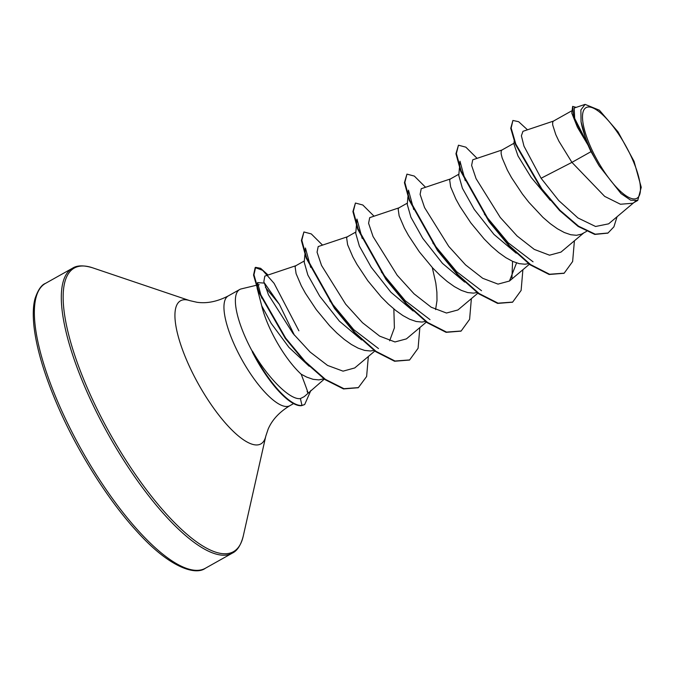 <?xml version="1.0" encoding="UTF-8"?>
<svg xmlns="http://www.w3.org/2000/svg" width="675" height="675" viewBox="0 0 675 675"><rect width="100%" height="100%" fill="white"/><g stroke="black" fill="none" stroke-linecap="round" stroke-linejoin="round"><path stroke-width="1.01" d="M632.779 160.068A51.975 15.938 -119.3 0 1 631.133 198.399A51.975 15.938 -119.3 0 1 590.169 145.859A51.975 15.938 -119.3 0 1 591.815 107.528A51.975 15.938 -119.3 0 1 632.779 160.068M307.091 391.373C309.167 395.668 307.201 389.948 301.185 374.212A56.185 17.229 -119.3 0 1 268.329 324.987A56.185 17.229 -119.3 0 1 261.714 305.826L257.099 288.048L257.546 282.597L264.516 283.112L279.349 304.298L294.418 335.222M256.053 285.348L241.237 288.908A62.935 19.297 60.7 0 0 239.667 289.524A62.935 19.297 60.7 0 0 244.679 335.796A62.935 19.297 60.7 0 0 252.56 351.877L252.475 351.169C268.237 378.591 290.343 400.343 300.409 398.562L304.206 396.655L324.304 379.114M257.74 285.719L259.192 284.588M265.418 287.339L279.349 304.298M252.56 351.877L252.349 352.004A62.682 19.221 60.7 0 0 301.539 405.667L301.97 405.422L300.409 398.562M309.192 366.247L288.942 347.372L271.207 323.376L261.714 305.826M323.848 378.793L318.904 379.898L313.141 379.333L306.728 377.123L301.185 374.212M591.022 151.647L599.164 165.873L621.042 193.615L630.703 200.188L637.74 200.433L632.737 203.251L620.452 204.247L604.673 196.383L571.928 162.371L591.022 151.647A56.185 17.229 -119.3 0 1 588.178 145.429A56.185 17.229 -119.3 0 1 588.043 145.133L577.437 127.263L571.801 113.122L572.645 106.397L573.75 117.728L587.959 144.998M553.559 121.061L522.965 131.313L521.387 135.785L523.977 146.146L541.088 178.259L571.928 162.371L558.9 141.202L555.77 134.57L552.665 124.833L552.698 122.124L553.365 121.146L571.388 111.029M550.277 200.306L531.174 177.432L518.02 155.976L513.903 143.986L514.164 141.151M586.541 231.398L581.462 234.174L576.492 235.297L570.729 234.731L564.317 232.521L557.415 228.774L550.226 223.644L542.928 217.342L528.795 202.213L522.349 193.953L511.507 177.609L507.381 170.125L502.166 157.967L501.145 153.757L501.179 151.04L501.846 150.069L513.97 143.26M516.206 253.176L493.957 234.402L474.247 209.393L462.409 188.249L458.772 175.492L459.439 167.805M528.5 263.621L524.973 264.22L519.21 263.647L512.798 261.444L505.904 257.698L498.707 252.568L491.408 246.265L484.203 239.026L470.829 222.877L459.987 206.525L455.861 199.049L450.647 186.891L449.668 179.963L450.335 178.993L458.882 174.184M464.678 282.091L442.446 263.334L422.727 238.309L410.889 217.181L407.27 204.441M476.989 292.545L473.462 293.136L467.691 292.57L461.278 290.36L454.385 286.613L447.188 281.492L439.889 275.189L432.683 267.95L419.31 251.8L408.468 235.448L404.35 227.973L399.127 215.806L398.149 208.887L398.815 207.908L407.371 203.107M413.168 311.015L390.952 292.275L371.216 267.233L359.362 246.071L355.742 233.339L356.4 225.653M432.27 267.502L435.805 283.061L436.894 292.241L436.995 300.577L435.594 309.606M425.469 321.469L421.942 322.059L416.18 321.494L409.759 319.283L402.865 315.537L395.677 310.416L388.378 304.104L381.173 296.873L367.799 280.724L356.957 264.372L352.831 256.888L347.617 244.73L346.629 237.802L347.296 236.832L355.852 232.031M393.846 308.931L394.394 327.89L389.644 340.791M361.648 339.938L339.407 321.165L319.697 296.156L307.851 275.012L304.223 262.254L304.889 254.568M373.95 350.384L370.423 350.983L364.66 350.418L358.248 348.207L351.354 344.461L344.157 339.331L336.859 333.028L329.653 325.789L316.28 309.639L305.438 293.288L301.312 285.812L296.097 273.653L295.11 266.726L295.785 265.756L304.332 260.955M541.088 178.259L558.731 200.551L577.96 217.966L595.586 226.488L608.631 223.838L633.783 202.669M585.09 104.38L574.18 108.034L574.678 118.412L586.676 142.079L581.04 121.703L580.88 109.941L585.09 104.38L599.392 110.202L618.038 131.887L634.036 161.317L641.25 187.304L637.74 200.433M635.572 201.091L634.702 201.884M527.479 129.803L518.653 121.703L512.907 120.462L510.739 128.301L515.396 144.315L541.434 189.169L559.567 210.516L578.121 226.437L594.785 234.427L607.795 233.128M512.907 120.462L511.161 128.064L515.818 144.07L541.865 188.932L559.997 210.279L578.551 226.192L595.215 234.183L608.015 233.01L613.904 226.834L617.06 216.743M576.146 107.376L572.645 106.397M586.676 142.079L586.254 141.539M295.971 265.672L264.802 276.117L263.841 281.669L268.498 294.882L293.077 333.56L310.146 352.072L327.569 365.437L343.069 371.157L354.729 367.951L374.827 351.034M347.49 236.748L318.195 246.561L317.064 252.188L321.536 265.452L345.684 304.197L362.509 322.726L379.696 336.15L394.976 341.955L406.409 338.884M399.009 207.824L369.714 217.645L368.584 223.265L373.047 236.52L397.212 275.282L414.028 293.802L431.224 307.235L446.487 313.031L457.928 309.96L477.858 293.186M450.52 178.909L421.225 188.722L420.103 194.358L424.567 207.588L448.723 246.358L465.539 264.878L482.726 278.302L498.023 284.116L509.448 281.036L516.569 262.913M502.04 149.985L472.745 159.798L471.614 165.426L476.086 178.681L500.251 217.443L517.067 235.963L534.271 249.396L549.534 255.192L560.959 252.113L583.664 233.01M533.039 261.79L508.208 242.806L484.312 214.034M465.235 180.622L459.996 161.232L459.54 166.615M512.561 261.335L511.945 278.311M481.528 290.706L456.688 271.73L432.802 242.958M413.707 209.528L408.476 190.156L408.021 195.539M430.009 319.629L405.169 300.653L381.282 271.882M362.197 238.461L356.957 219.071L356.501 224.463M378.489 348.553L353.658 329.569L329.763 300.797M310.677 267.368L305.446 248.003L304.99 253.378M261.773 298.198L257.546 282.597M563.971 273.291L549.138 274.489L530.17 264.836L509.245 246.198L489.063 221.687L460.747 171.349L455.946 153.74L458.468 145.201L465.843 147.158L477.082 158.347M512.452 302.214L497.618 303.413L478.651 293.76L457.726 275.122L437.543 250.611L409.236 200.281L404.426 182.672L406.949 174.125L414.323 176.074L425.562 187.27M460.932 331.13L446.108 332.336L427.132 322.675L406.207 304.037L386.024 279.526L357.708 229.188L352.907 211.587L355.43 203.04L362.812 204.998L374.043 216.194M409.413 360.053L394.588 361.252L375.612 351.599L354.696 332.961L334.513 308.45L306.197 258.12L301.396 240.511L303.91 231.964L311.293 233.921L322.523 245.109M358.163 387.728L343.524 388.943L324.97 379.595L304.678 361.69L285.263 338.369L258.23 291.237L253.538 275.054L255.184 267.587L262.642 270.321L274.092 283.34L298.882 330.801M310.888 390.412L304.678 404.544L301.539 405.667M574.408 240.806L572.636 261.512L564.182 273.173L549.568 274.252L530.592 264.592L509.676 245.953L489.493 221.442L461.177 171.113L456.376 153.503L458.468 145.201M522.889 269.73L521.117 290.436L512.663 302.096L498.049 303.168L479.081 293.515L458.156 274.877L437.974 250.366L409.657 200.036L404.857 182.427L406.949 174.125M471.369 298.654L469.597 319.359L461.152 331.012L446.529 332.092L427.562 322.439L406.637 303.801L386.454 279.281L358.138 228.952L353.337 211.343L355.43 203.04M419.858 327.569L418.087 348.283L409.632 359.935L395.01 361.015L376.043 351.363L355.126 332.724L334.943 308.213L306.627 257.884L301.826 240.275L303.91 231.964M368.339 356.493L366.618 376.523L358.374 387.61L343.955 388.699L325.401 379.358L305.108 361.446L285.694 338.133L258.652 290.993L253.969 274.809L255.614 267.342L260.618 268.312L268.102 275.012M304.678 404.544L301.97 405.422A62.682 19.221 60.7 0 1 252.475 351.169M599.164 165.873A55.865 17.128 -119.3 0 1 581.04 121.703M205.411 568.24A163.342 50.077 -119.3 0 1 58.497 403.481A163.342 50.077 -119.3 0 1 45.495 283.382L72.444 268.253A163.342 50.077 -119.3 0 0 85.455 388.353A163.342 50.077 -119.3 0 0 232.36 553.112L205.411 568.24C195.666 575.691 169.729 567.802 137.624 532.195C108.422 500.681 77.186 451.178 57.257 404.789C44.17 374.279 36.399 348.064 33.944 326.118C32.771 314.575 33.142 305.395 35.049 298.578C37.977 289.929 41.462 284.858 45.495 283.382M293.583 403.591L289.853 405.692C279.307 412.087 272.067 419.909 268.135 429.148L265.798 436.126L243.211 536.262A162.624 49.857 -119.3 0 1 179.491 527.504A162.624 49.857 -119.3 0 1 87.185 387.644A162.624 49.857 -119.3 0 1 92.475 267.764C83.633 265.115 76.958 265.275 72.444 268.253M265.798 436.126A82.072 25.161 -119.3 0 1 233.643 431.705A82.072 25.161 -119.3 0 1 187.059 361.125A82.072 25.161 -119.3 0 1 189.734 300.628L92.475 267.764M289.853 405.692A62.935 19.297 -119.3 0 1 233.246 342.208A62.935 19.297 -119.3 0 1 228.234 295.937C217.291 301.607 206.845 303.716 196.906 302.265L189.734 300.628M243.211 536.262C240.865 545.189 237.254 550.808 232.36 553.112M257.344 285.036L256.525 285.23M607.584 233.246L608.015 233.01M406.418 338.884L426.347 322.11M509.448 281.045L529.377 264.271M239.667 289.524L228.234 295.937M407.919 196.729L407.253 204.441M564.182 273.173L563.76 273.409M512.663 302.096L512.232 302.332M461.152 331.012L460.721 331.256M409.632 359.935L409.202 360.18M358.374 387.61L357.944 387.847M255.614 267.342L255.184 267.587"/></g></svg>
